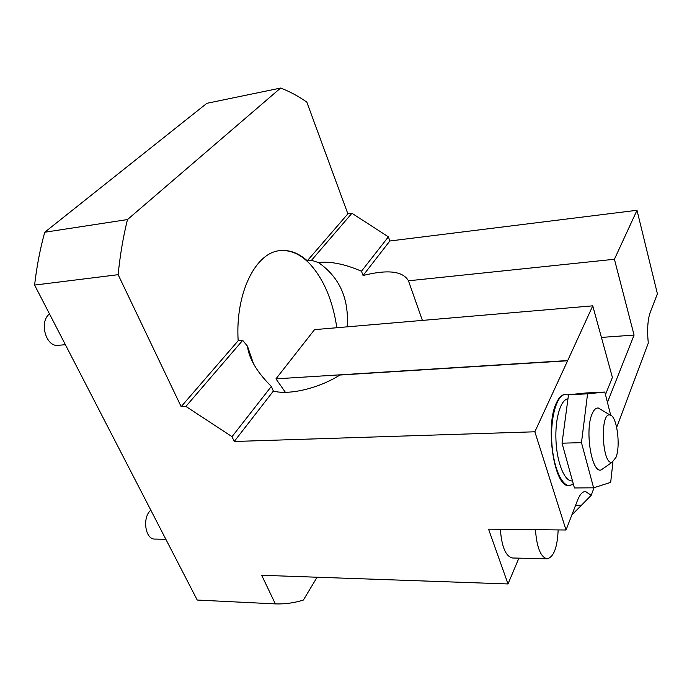 <?xml version="1.0" encoding="UTF-8"?>
<svg xmlns="http://www.w3.org/2000/svg" width="692" height="692" viewBox="0 0 692 692"><rect width="100%" height="100%" fill="white"/><g stroke="black" fill="none" stroke-linecap="round" stroke-linejoin="round"><path stroke-width="1.04" d="M165.855 539.276L154.921 539.077C145.199 539.691 142.007 517.356 150.821 510.16M65.385 344.685L58.197 345.325C45.975 347.349 38.804 321.815 49.504 313.943M558.159 529.916C557.363 547.597 553.687 557.233 547.121 558.816C540.668 557.19 536.776 547.484 535.444 529.674M601.175 409.716L598.407 408.055C596.011 407.666 593.918 409.612 592.118 413.877C584.55 430.329 591.772 474.011 601.227 469.885L603.848 468.052M616.01 457.308C620.906 445.155 616.702 415.338 609.972 415.01C599.644 411.948 602.092 465.777 612.169 462.23L616.01 457.308M279.672 250.677C290.251 249.7 300.207 254.007 309.558 263.591C323.666 279.006 332.757 300.38 336.831 327.723M607.438 402.381L634.071 335.075L614.418 259.258L408.453 280.796C402.874 271.082 387.745 269.318 363.058 275.502L389.847 240.989L388.376 236.846L361.475 271.229C344.875 264.067 330.517 261.178 318.415 262.545C339.564 277.241 349.149 298.676 347.176 326.84M253.514 363.793L247.485 346.199L248.073 349.901C250.729 361.535 258.488 373.697 271.351 386.404L232.019 436.669L185.914 406.429L181.166 406.671L118.142 274.689L34.6 285.069L197.229 600.051L275.338 603.891L261.68 575.277L508.023 583.953L488.552 529.164L566.03 530.003L534.855 431.791L567.604 360.774L339.884 375.038C318.917 388.316 289.04 395.4 273.366 391.075L234.233 441.487L232.019 436.669M318.415 262.545L311.53 260.278L307.291 260.789C298.598 253.012 289.464 249.639 279.897 250.651C255.599 252.476 235.133 293.174 238.16 340.749L242.693 340.369L247.485 346.199M388.376 236.846L351.934 213.274L347.877 213.845L306.833 102.139C298.408 96.171 289.663 91.474 280.606 88.057L206.856 103.316L44.738 232.244C40.11 248.947 36.728 266.558 34.6 285.069M118.142 274.689C120.053 255.339 123.167 236.967 127.475 219.563L280.606 88.057M238.16 340.749L181.166 406.671M347.877 213.845L307.291 260.789M317.1 577.232L303.381 600.051C294.368 602.914 285.017 604.194 275.338 603.891M242.693 340.369L185.914 406.429M271.351 386.404L273.366 391.075M614.418 259.258L637.003 210.281L389.847 240.989M605.474 394.63L612.385 377.408L592.759 305.829L567.604 360.774M566.03 530.003L577.543 500.229C579.835 494.486 582.491 491.571 585.51 491.476L591.202 495.325L594.073 487.67M616.693 427.353L648.283 343.102C647.029 329.98 647.669 319.756 650.195 312.429L657.4 293.797L637.003 210.281M565.303 394.423L565.079 394.423C561.835 394.63 558.963 397.433 556.463 402.839C544.708 425.753 554.387 488.258 568.988 485.55L569.213 485.542M570.554 485.308L573.27 483.769M534.855 431.791L234.233 441.487M127.475 219.563L44.738 232.244M422.388 320.405L408.453 280.796M634.071 335.075L601.417 337.419M351.934 213.274L311.53 260.278M363.058 275.502L361.475 271.229M518.888 558.15L508.023 583.953M571.826 515.012L591.202 495.325M500.368 529.293C501.665 546.827 505.714 556.394 512.495 557.994L547.121 558.816M592.759 305.829L314.54 329.634L275.952 378.853L285.389 392.312M567.509 360.567L275.952 378.853M612.93 461.927L610.681 482.376L593.606 487.817L574.429 487.955L562.034 443.183L568.504 394.751L586.358 392.944L604.817 392.053L610.707 415.243M573.357 484.063L569.438 485.542C561.143 485.914 552.674 464.929 551.706 440.25C550.633 415.581 557.294 394.501 565.528 394.405L568.469 395.037M593.606 487.817L581.47 442.655L587.569 393.834L604.817 392.053M572.483 480.914L571.869 480.923C564.49 481.251 556.948 462.68 555.979 440.683C554.906 418.686 560.641 399.483 567.959 398.843M568.504 394.751L587.569 393.834M581.47 442.655L562.034 443.183M580.891 505.195L575.623 505.195M609.972 415.01L598.407 408.055M612.169 462.23L601.227 469.885M250.158 354.685L248.073 349.901M565.528 394.405L565.079 394.423M569.438 485.542L568.988 485.55"/></g></svg>
